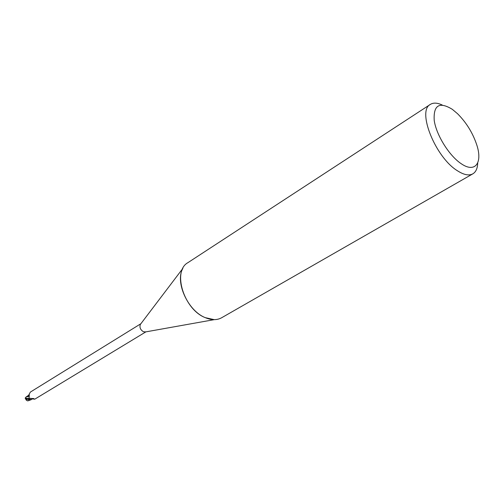 <?xml version="1.0" encoding="UTF-8"?>
<svg xmlns="http://www.w3.org/2000/svg" width="504" height="504" viewBox="0 0 504 504"><rect width="100%" height="100%" fill="white"/><g stroke="black" fill="none" stroke-linecap="round" stroke-linejoin="round"><path stroke-width="0.76" d="M145.757 331.884L143.508 331.764C140.484 329.931 139.406 327.518 140.282 324.519L140.818 323.814M34.064 399.155C32.703 398.803 32.061 398.815 32.124 399.181L29.389 399.748L29.471 398.406L33.611 398.538L34.064 399.155L34.77 399.181L145.883 331.859M144.887 332.041L214.225 319.649L205.292 317.659C183.866 309.513 172.103 271.127 187.935 262.647L430.34 104.41C433.402 102.514 437.377 102.728 442.266 105.046M452.321 109.33L457.531 113.709C466.515 122.73 472.985 133.289 476.929 145.391C482.656 163.202 474.97 173.282 461.217 163.712C449.234 155.812 436.281 135.041 434.215 120.412C433.333 105.122 439.368 101.43 452.321 109.33M477.704 162.931C477.54 168.342 475.921 171.977 472.846 173.836C468.991 175.928 463.831 174.894 457.367 170.724C435.399 157.343 416.808 110.779 430.34 104.41M472.846 173.836L221.666 317.74C217.029 320.298 211.573 320.273 205.292 317.659C187.86 310.873 174.838 282.013 182.857 268.399L140.282 324.519M29.251 397.064L29.087 394.38L29.062 397.82L28.501 398.885L29.389 399.748M140.9 323.713L30.398 392.055L29.087 394.38M29.137 399.2L30.53 398.217M33.736 398.557L34.089 398.784M29.238 400.321L27.487 400.869L26.265 400.107L26.114 399.055M29.434 400.252L28.319 400.762M27.796 395.842L29.156 395.249M25.351 398.62L27.033 399.42L31.128 399.773M26.422 399.584L27.033 399.42M28.545 398.828L25.2 398.021L26.151 396.919L29.024 396.44L29.251 397.102M26.151 396.919L27.953 395.741M29.081 395.583L29.024 396.44M28.955 399.628L28.363 398.998M25.2 398.021L28.715 398.57M26.517 399.193L26.208 398.563M29.371 395.086L29.226 394.519M29.238 396.049L29.251 395.205M25.565 398.828L26.265 400.107M27.859 395.798L29.163 394.701M28.696 400.586L30.624 399.892M25.244 398.084L25.383 398.727"/></g></svg>
